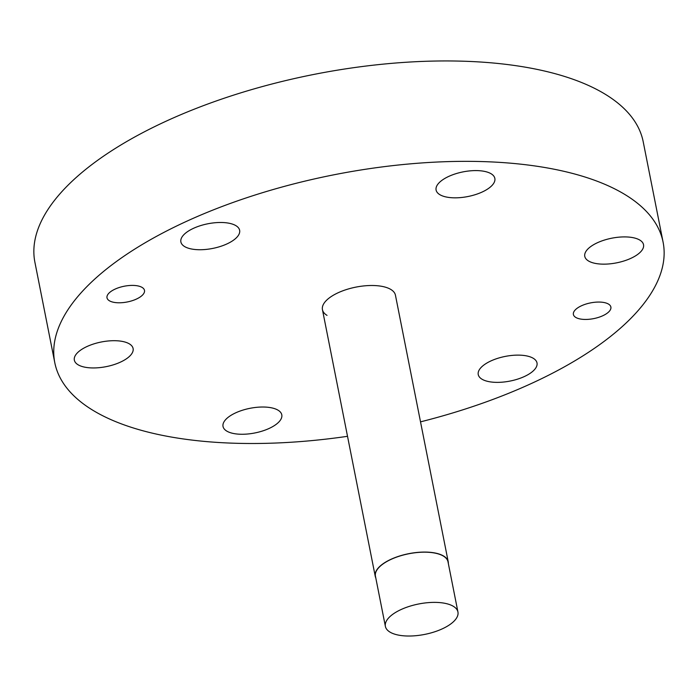 <?xml version="1.0" encoding="UTF-8"?>
<svg xmlns="http://www.w3.org/2000/svg" width="698" height="698" viewBox="0 0 698 698"><rect width="100%" height="100%" fill="white"/><g stroke="black" fill="none" stroke-linecap="round" stroke-linejoin="round"><path stroke-width="1.05" d="M108.635 293.483A19.108 8.018 -11.2 0 1 128.982 285.552A19.108 8.018 -11.2 0 1 144.495 290.385A19.108 8.018 -11.2 0 1 142.854 294.704A19.108 8.018 -11.2 0 1 122.508 302.644A19.108 8.018 -11.2 0 1 107.003 297.81A19.108 8.018 -11.2 0 1 108.635 293.483M575.021 310.148A19.108 8.018 -11.2 0 1 595.368 302.208A19.108 8.018 -11.2 0 1 610.881 307.041A19.108 8.018 -11.2 0 1 609.241 311.369A19.108 8.018 -11.2 0 1 588.903 319.3A19.108 8.018 -11.2 0 1 573.39 314.466A19.108 8.018 -11.2 0 1 575.021 310.148M130.543 355.282A29.953 12.564 168.8 0 0 133.1 348.503A29.953 12.564 168.8 0 0 108.792 340.929A29.953 12.564 168.8 0 0 76.911 353.363A29.953 12.564 168.8 0 0 74.346 360.142A29.953 12.564 168.8 0 0 98.654 367.715A29.953 12.564 168.8 0 0 130.543 355.282M237.067 237.067A29.953 12.564 168.8 0 0 239.632 230.288A29.953 12.564 168.8 0 0 215.324 222.714A29.953 12.564 168.8 0 0 183.434 235.147A29.953 12.564 168.8 0 0 180.878 241.927A29.953 12.564 168.8 0 0 205.186 249.5A29.953 12.564 168.8 0 0 237.067 237.067M492.282 185.171A29.953 12.564 168.8 0 0 494.847 178.391A29.953 12.564 168.8 0 0 470.539 170.818A29.953 12.564 168.8 0 0 438.658 183.251A29.953 12.564 168.8 0 0 436.093 190.031A29.953 12.564 168.8 0 0 460.401 197.604A29.953 12.564 168.8 0 0 492.282 185.171M640.973 251.489A29.953 12.564 168.8 0 0 643.539 244.71A29.953 12.564 168.8 0 0 619.222 237.137A29.953 12.564 168.8 0 0 587.341 249.57A29.953 12.564 168.8 0 0 584.776 256.349A29.953 12.564 168.8 0 0 609.084 263.923A29.953 12.564 168.8 0 0 640.973 251.489M534.441 369.704A29.953 12.564 168.8 0 0 537.006 362.925A29.953 12.564 168.8 0 0 512.698 355.352A29.953 12.564 168.8 0 0 480.809 367.785A29.953 12.564 168.8 0 0 478.243 374.564A29.953 12.564 168.8 0 0 502.56 382.138A29.953 12.564 168.8 0 0 534.441 369.704M279.226 421.601A29.953 12.564 168.8 0 0 281.791 414.821A29.953 12.564 168.8 0 0 257.483 407.248A29.953 12.564 168.8 0 0 225.594 419.681A29.953 12.564 168.8 0 0 223.028 426.461A29.953 12.564 168.8 0 0 247.345 434.034A29.953 12.564 168.8 0 0 279.226 421.601M420.519 421.854A310.069 130.055 168.8 0 0 636.55 312.338A310.069 130.055 168.8 0 0 663.1 242.197L643.216 141.799A310.069 130.055 168.8 0 0 391.543 63.361A310.069 130.055 168.8 0 0 61.45 192.107A310.069 130.055 168.8 0 0 34.9 262.247L54.784 362.655A310.069 130.055 168.8 0 0 347.517 436.311M663.1 242.197A310.069 130.055 168.8 0 0 411.427 163.76A310.069 130.055 168.8 0 0 81.326 292.514A310.069 130.055 168.8 0 0 54.784 362.655M327.022 315.374A37.212 15.609 -11.2 0 1 322.441 309.65A37.212 15.609 -11.2 0 1 325.626 301.239A37.212 15.609 -11.2 0 1 365.237 285.787A37.212 15.609 -11.2 0 1 395.443 295.202L448.221 561.768A37.212 15.609 -11.2 0 1 448.334 563.495M375.777 577.865A37.212 15.609 -11.2 0 1 375.306 576.583A37.212 15.609 -11.2 0 1 375.227 576.225A37.212 15.609 -11.2 0 1 408.26 553.776A37.212 15.609 -11.2 0 1 448.142 561.41A37.212 15.609 -11.2 0 1 448.221 561.768M457.94 612.015L448.003 561.811A36.985 15.513 168.8 0 0 447.043 559.456A36.985 15.513 168.8 0 0 405.782 554.413A36.985 15.513 168.8 0 0 375.445 576.182L385.383 626.385A36.985 15.513 168.8 0 0 386.343 628.741A36.985 15.513 168.8 0 0 427.604 633.784A36.985 15.513 168.8 0 0 457.94 612.015A36.985 15.513 168.8 0 0 456.981 609.659A36.985 15.513 168.8 0 0 415.729 604.616A36.985 15.513 168.8 0 0 385.383 626.385M375.227 576.225L322.441 309.65"/></g></svg>
